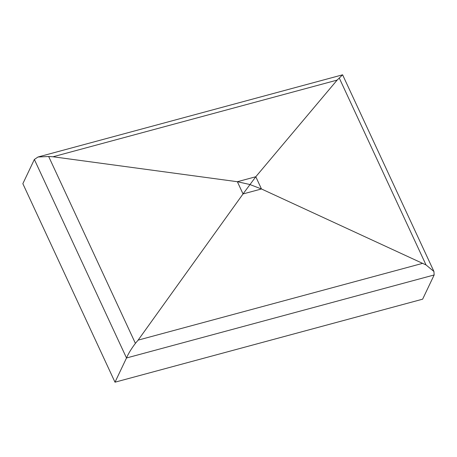 <?xml version="1.0" encoding="UTF-8"?>
<svg xmlns="http://www.w3.org/2000/svg" width="457" height="457" viewBox="0 0 457 457"><rect width="100%" height="100%" fill="white"/><g stroke="black" fill="none" stroke-linecap="round" stroke-linejoin="round"><path stroke-width="0.69" d="M434.15 274.965L126.509 357.98C128.297 353.724 131.262 348.851 135.403 343.361L138.134 340.122L243.033 193.939L237.36 181.715L255.794 176.745L261.467 188.97L426.027 264.94L433.944 271.509L434.15 274.965L422.639 299.175L114.998 382.189L22.85 183.68L34.361 159.47L37.971 157.014L48.665 156.5L53.023 156.768L237.36 181.715L249.813 184.508L261.467 188.97L243.033 193.939L255.794 176.745L337.135 80.101L342.607 74.811L37.971 157.014M433.95 271.509L342.607 74.811M34.361 159.47L126.509 357.98L114.998 382.189M337.135 80.101L53.023 156.768M422.245 263.455L138.134 340.122M426.027 264.94L339.288 78.073M135.403 343.361L48.665 156.5"/></g></svg>

